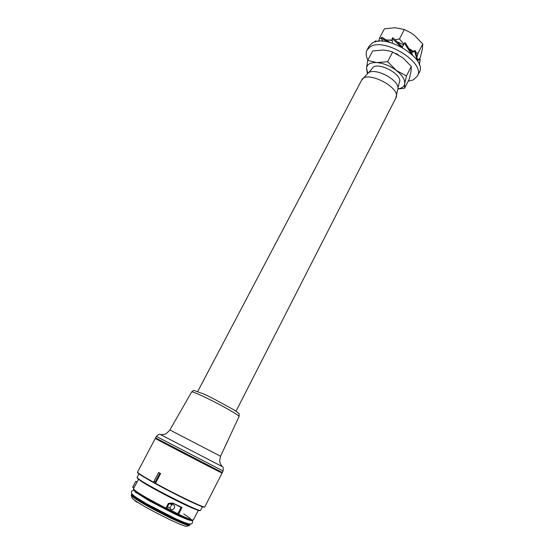 <?xml version="1.0" encoding="UTF-8"?>
<svg xmlns="http://www.w3.org/2000/svg" width="554" height="554" viewBox="0 0 554 554"><rect width="100%" height="100%" fill="white"/><g stroke="black" fill="none" stroke-linecap="round" stroke-linejoin="round"><path stroke-width="0.83" d="M170.085 503.849L173.201 503.399L181.885 507.457L172.8 503.046L173.139 503.6L170.085 503.849L171.712 504.694C174.171 504.486 175.05 505.636 174.365 508.15C172.709 510.199 171.241 510.186 169.953 508.108L167.447 506.848L166.699 508.288L177.82 513.738L181.04 507.457L172.703 503.025L168.534 503.364L168.901 503.946L167.447 506.848L168.741 503.808L168.374 503.475L166.131 507.81L166.525 508.184L167.253 506.771M171.712 504.694L169.953 508.108M222.043 472.978L155.695 438.283C151.339 436.42 225.977 475.11 221.932 472.61M138.535 479.258L133.535 488.676L134.518 489.978C141 496.149 192.307 522.18 193.415 519.881L198.353 510.262M181.885 507.457L178.81 513.987L177.744 513.877L178.81 513.987M166.525 508.371L166.131 507.81M153.991 481.405L155.141 482.042L155.529 483.31L160.625 473.587L158.631 472.5L153.527 482.209L158.631 472.5M155.529 483.31C175.666 494.466 203.193 507.679 204.738 507.035L222.071 473.012C224.169 474.501 152.883 437.549 155.307 438.401L137.496 472.181C138.438 473.407 143.784 476.752 153.527 482.209M200.223 510.539L200.008 510.615C198 511.986 145.127 484.992 138.32 479.092L137.233 477.894M192.626 520.414L192.522 520.483C191.393 522.768 140.903 497.167 134.525 491.045L133.542 489.784M170.133 503.898L168.741 503.808L170.078 503.634M158.638 472.555L160.625 473.587M155.141 482.042L159.794 473.178M204.578 507.09L204.371 507.159C202.127 508.579 137.738 475.2 137.6 472.548L137.544 472.34M139.006 473.781L137.101 477.368L138.188 478.601C145.058 484.542 198.491 511.827 200.493 510.449L202.556 506.723M197.563 504.742C186.047 500.075 153.957 483.441 143.507 476.717M137.233 501.959L139.94 503.669M137.087 502.229L135.917 501.557L136.104 501.204M132.738 498.662L135.917 501.557M185.431 523.759L185.458 523.239M187.231 526.21L186.961 526.3C184.205 527.796 138.548 504.576 132.828 498.745L131.921 497.54M131.54 494.362L131.284 495.311L132.157 496.287C138.181 502.367 186.615 527.006 189.413 525.448L190.043 524.686C190.465 528.606 128.092 496.273 131.54 494.362L132.046 494.057M156.36 436.414L155.591 437.944L222.32 472.52L223.089 471.004L156.36 436.414C158.603 434.357 160.002 433.761 160.542 434.627M417.37 76.133L419.246 72.422C428.041 59.257 385.993 33.005 372.066 43.198L368.985 46.363L367.032 50.047L370.107 46.91C383.984 36.827 426.102 63.087 417.37 76.133L413.332 79.873L408.146 81.244M367.904 60.026C365.924 56.176 365.633 52.845 367.032 50.047M397.994 88.965L404.579 88.252L404.718 83.716L406.414 75.988L396.29 70.406C389.961 65.794 383.465 63.177 376.782 62.56L367.704 60.407L372.683 50.975L383.368 50.012L389.116 50.913L392.654 52.076L387.648 61.688L376.782 62.56C370.411 62.339 366.99 64.243 366.526 68.267L367.364 73.523M406.414 75.988L411.31 66.411L411.075 71.237L409.344 78.89L404.579 88.252M367.704 60.407L366.526 68.267L367.821 73.197M397.994 88.834C401.941 88.301 404.178 86.59 404.718 83.716C405.078 79.603 402.266 75.164 396.29 70.406L387.648 61.688M392.654 52.076L402.806 57.755L411.31 66.411M398.07 54.638L395.695 53.413M387.045 40.04L388.583 40.054L386.872 39.93M381.637 38.877L379.462 38.136L378.846 41.252M381.782 41.19L382.682 40.809M379.462 38.136L384.365 28.863L395.057 27.714L404.378 29.542L399.462 38.995L395.314 39.701M404.378 29.542L410.798 32.79L414.385 35.29L422.764 43.96L422.377 49.064L420.514 56.937L419.44 59.043M392.239 40.013L388.583 40.054L392.267 40.497M403.935 44.126L399.462 38.995M422.764 43.96L417.958 53.378L416.047 52.554M413.346 51.217L409.628 48.932M417.162 56.453L417.958 53.378M409.821 49.264L412.259 51.737M397.911 42.111L403.534 44.763M378.05 41.328L375.196 40.989L374.636 41.986L375.564 41.779M419.385 64.901L420.195 59.209L419.246 64.52M417.882 61.646L415.458 50.968L415.084 50.559L414.704 51.293L417.217 60.566M412.723 55.165L405.466 42.963L404.905 42.637L404.517 43.378L411.227 53.773M402.377 47.519L402.55 47.18L393.125 37.901L392.537 37.762L392.156 38.496L400.784 46.654M390.071 42.471L382.004 37.215L381.18 38.025L387.952 41.972M417.751 59.998L419.821 59.943M411.643 52.651L414.704 51.293M402.287 46.861L404.517 43.378M392.419 43.157L392.156 38.496M382.918 41.245L381.18 38.025M420.195 59.209L417.647 59.16M415.084 50.559L411.393 52.145M404.905 42.637L402.239 46.806M182.01 507.734L181.123 507.492L177.668 513.863L166.525 508.184L178.589 514.084M196.739 509.701C188.782 507.568 145.473 485.082 139.746 480.117M135.952 491.737C140.12 495.442 161.879 507.492 177.273 514.569C193.014 521.494 195.16 521.279 183.706 513.925M135.799 481.288L132.635 487.243L135.799 481.288L132.738 487.312L133.923 487.949M137.08 481.994L135.903 481.357L137.177 481.821M133.839 488.109L132.635 487.243L133.839 488.109M132.081 494.106C125.765 494.736 193.055 529.624 189.939 524.098M188.942 523.946C187.494 526.542 131.513 497.527 132.78 494.84M197.75 391.422L361.603 80.212C366.021 69.409 402.128 88.128 395.847 97.961L235.997 411.241M368.195 72.948C374.843 67.228 398.769 79.603 397.987 88.356L395.847 97.961M368.528 72.733L372.004 68.772C375.688 59.887 404.337 74.735 399.199 82.871L397.973 87.989M160.584 434.641L222.099 466.53L220.409 463.836C220.52 462.909 218.795 463.566 220.561 456.24L169.877 429.966C164.912 435.631 164.455 433.851 163.762 434.474L160.584 434.641M220.561 456.24L239.079 416.49C240.048 415.895 225.104 407.197 210.506 399.933C199.011 394.254 192.744 391.581 191.684 391.92L169.877 429.966M192.522 520.483L193.415 519.881M133.542 489.916L133.521 488.843M200.008 510.615L200.493 510.449M137.295 478.109L137.15 477.617M204.371 507.159L204.738 507.035M137.6 472.548L137.496 472.181M166.602 508.44L166.145 508.025M189.967 520.414L190.043 520.358C189.219 520.019 186.421 519.541 173.824 513.558L149.178 500.747L135.072 491.959M192.12 520.531C192.972 522.277 192.598 523.433 191.005 524.008L188.706 523.897L184.655 522.581L175.486 518.669L146.845 503.939C139.816 499.812 135.128 496.786 132.794 494.854C130.578 492.34 130.896 490.809 133.743 490.269M186.961 526.3L189.413 525.448M131.997 497.811L131.284 495.311M190.043 524.686L190.001 524.098M368.223 72.927L361.603 80.212M221.919 472.631L222.279 472.507M155.702 438.311L155.591 437.944M191.684 391.92C193.055 390.639 193.886 390.168 194.177 390.522L204.045 394.102L212.196 398.021L233.435 409.593C239.086 413.194 237.998 412.979 238.615 413.423C239.176 413.443 239.328 414.468 239.079 416.49M223.089 471.004C223.47 467.985 223.151 466.503 222.133 466.551"/></g></svg>
